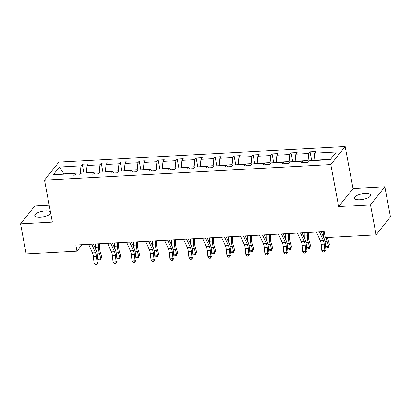 <?xml version="1.0" encoding="UTF-8"?>
<svg xmlns="http://www.w3.org/2000/svg" width="411" height="411" viewBox="0 0 411 411"><rect width="100%" height="100%" fill="white"/><g stroke="black" fill="none" stroke-linecap="round" stroke-linejoin="round"><path stroke-width="0.62" d="M50.404 211.639A8.297 2.8 -10.6 0 0 45.421 210.91A8.297 2.8 -10.6 0 0 34.781 215.554A8.297 2.8 -10.6 0 0 40.453 217.142A8.297 2.8 -10.6 0 0 50.764 213.556M359.964 199.772A8.297 2.8 -10.6 0 0 370.609 195.133A8.297 2.8 -10.6 0 0 364.932 193.54A8.297 2.8 -10.6 0 0 354.292 198.184A8.297 2.8 -10.6 0 0 359.964 199.772M49.171 205.068L34.904 205.844L20.55 223.861L26.165 253.859L76.96 251.1L82.01 244.766M345.158 146.552L58.865 162.114L44.506 180.136L330.804 164.575L345.158 146.552L353.018 188.551L338.664 206.569L370.481 204.842L384.835 186.82L353.018 188.551M384.835 186.82L390.45 216.818L376.096 234.84L370.481 204.842M80.448 173.817L80.284 172.939L63.859 173.832L59.436 167.025L80.972 165.854L82.272 164.22L83.926 173.057M63.916 174.141L63.859 173.832L63.597 174.161M80.284 172.939L80.972 165.854M99.431 172.784L99.267 171.906L86.367 172.61L87.055 165.525L88.355 163.891L82.272 164.22M87.055 165.525L99.95 164.821L101.25 163.193L102.904 172.024M118.409 171.752L118.245 170.873L105.35 171.577L106.038 164.492L107.338 162.859L101.25 163.193M106.038 164.492L118.933 163.789L120.233 162.16L121.887 170.991M137.392 170.719L137.228 169.846L124.333 170.544L125.016 163.46L126.316 161.826L120.233 162.16M125.016 163.46L137.916 162.756L139.216 161.127L140.865 169.959M156.37 169.686L156.211 168.813L143.311 169.512L143.999 162.427L145.299 160.793L139.216 161.127M143.999 162.427L156.894 161.729L158.194 160.095L159.848 168.926M175.353 168.654L175.189 167.78L162.294 168.479L162.977 161.395L164.277 159.766L158.194 160.095M162.977 161.395L175.877 160.696L177.177 159.062L178.831 167.894M194.336 167.626L194.172 166.748L181.272 167.447L181.96 160.362L183.26 158.733L177.177 159.062M181.96 160.362L194.855 159.663L196.155 158.03L197.809 166.866M213.314 166.594L213.15 165.715L200.255 166.419L200.938 159.329L202.238 157.701L196.155 158.03M200.938 159.329L213.838 158.631L215.138 156.997L216.792 165.833M232.297 165.561L232.133 164.683L219.233 165.386L219.921 158.302L221.221 156.668L215.138 156.997M219.921 158.302L232.821 157.598L234.116 155.969L235.77 164.801M251.275 164.528L251.111 163.65L238.216 164.354L238.904 157.269L240.204 155.635L234.116 155.969M238.904 157.269L251.799 156.565L253.099 154.937L254.753 163.768M270.258 163.496L270.094 162.622L257.199 163.321L257.882 156.237L259.182 154.603L253.099 154.937M257.882 156.237L270.782 155.533L272.082 153.904L273.731 162.735M289.241 162.463L289.077 161.59L276.177 162.288L276.865 155.204L278.165 153.57L272.082 153.904M276.865 155.204L289.76 154.505L291.06 152.871L292.714 161.703M308.219 161.436L308.055 160.557L295.16 161.256L295.843 154.171L297.143 152.543L291.06 152.871M295.843 154.171L308.743 153.473L310.043 151.839L311.697 160.675M330.495 159.334L314.138 160.228L314.826 153.139L316.126 151.51L310.043 151.839M314.826 153.139L336.362 151.972L330.233 159.663L308.697 160.835L307.397 162.468L301.314 162.797L302.614 161.169L289.714 161.867L288.414 163.501L282.331 163.83L283.631 162.201L270.736 162.9L269.436 164.534L263.348 164.862L264.648 163.229L251.753 163.932L250.453 165.561L244.37 165.895L245.67 164.261L232.77 164.965L231.47 166.594L225.387 166.928L226.687 165.294L213.792 165.998L212.492 167.626L206.409 167.955L207.709 166.327L194.809 167.025L193.509 168.659L187.426 168.988L188.726 167.359L175.831 168.058L174.531 169.692L168.448 170.02L169.748 168.392L156.848 169.091L155.548 170.724L149.465 171.053L150.765 169.419L137.87 170.123L136.57 171.757L130.482 172.086L131.782 170.452L118.887 171.156L117.587 172.784L111.504 173.118L112.804 171.485L99.904 172.188L98.604 173.817L92.521 174.151L93.821 172.517L80.926 173.216L79.626 174.85L73.543 175.178L74.843 173.55L53.307 174.721L59.436 167.025M376.096 234.84L325.296 237.599L324.171 231.599L75.84 245.1L76.96 251.1M95.105 174.007L93.821 172.517M86.428 172.918L86.367 172.61M99.267 171.906L99.95 164.821M114.083 172.974L112.804 171.485M105.406 171.885L105.35 171.577M118.245 170.873L118.933 163.789M133.066 171.947L131.782 170.452M124.389 170.858L124.333 170.544M137.228 169.846L137.916 162.756M152.044 170.914L150.765 169.419M143.367 169.825L143.311 169.512M156.211 168.813L156.894 161.729M171.027 169.882L169.748 168.392M162.35 168.793L162.294 168.479M175.189 167.78L175.877 160.696M190.01 168.849L188.726 167.359M181.333 167.76L181.272 167.447M194.172 166.748L194.855 159.663M208.988 167.816L207.709 166.327M200.311 166.727L200.255 166.419M213.15 165.715L213.838 158.631M227.971 166.784L226.687 165.294M219.294 165.695L219.233 165.386M232.133 164.683L232.821 157.598M246.949 165.751L245.67 164.261M238.272 164.662L238.216 164.354M251.111 163.65L251.799 156.565M265.932 164.724L264.648 163.229M257.255 163.635L257.199 163.321M270.094 162.622L270.782 155.533M284.91 163.691L283.631 162.201M276.238 162.602L276.177 162.288M289.077 161.59L289.76 154.505M303.893 162.658L302.614 161.169M295.216 161.569L295.16 161.256M308.055 160.557L308.743 153.473M20.55 223.861L52.367 222.135L44.506 180.136M338.664 206.569L330.804 164.575M314.199 160.537L314.138 160.228M76.122 175.04L74.843 173.55M319.445 231.855L323.267 240.296A6.484 2.219 -93.1 0 1 324.207 244.196L324.86 250.443L325.928 249.924L325.281 243.677A9.725 3.324 86.9 0 0 323.863 237.825L321.119 231.768M316.403 232.025L320.226 240.461A6.484 2.219 -93.1 0 1 321.166 244.36L321.818 250.607L324.86 250.443L324.438 252L323.221 252.066L321.818 250.607M325.928 249.924L324.438 252M327.577 237.476A6.484 2.219 86.9 0 0 327.993 239.449L329.483 244.637L328.394 247.365L327.177 247.432L325.574 246.482M325.62 246.657L328.661 246.492L327.171 241.303A9.725 3.324 -93.1 0 1 326.447 237.537M323.303 236.587A9.725 3.324 -93.1 0 1 323.231 234.964L323.185 231.655M328.394 247.365L329.483 244.637M300.462 232.888L304.284 241.329A6.484 2.219 -93.1 0 1 305.229 245.228L305.876 251.475L306.95 250.957L306.298 244.709A9.725 3.324 86.9 0 0 304.885 238.858L302.142 232.801M297.42 233.052L301.242 241.493A6.484 2.219 -93.1 0 1 302.188 245.393L302.835 251.64L305.876 251.475L305.46 253.032L304.243 253.099L302.835 251.64M306.95 250.957L305.46 253.032M281.484 233.921L285.306 242.362A6.484 2.219 -93.1 0 1 286.246 246.261L286.899 252.508L287.967 251.989L287.32 245.737A9.725 3.324 86.9 0 0 285.902 239.89L283.158 233.828M278.442 234.085L282.265 242.526A6.484 2.219 -93.1 0 1 283.205 246.425L283.852 252.673L286.899 252.508L286.477 254.065L285.26 254.126L283.852 252.673M287.967 251.989L286.477 254.065M308.358 232.462L308.414 236.145A6.484 2.219 86.9 0 0 309.01 240.481L310.505 245.67L309.411 248.398L308.193 248.465L306.591 247.514M306.642 247.689L309.683 247.525L308.188 242.331A9.725 3.324 -93.1 0 1 307.294 235.832L307.243 232.518M304.325 237.62A9.725 3.324 -93.1 0 1 304.253 235.996L304.202 232.688M309.411 248.398L310.505 245.67M289.38 233.494L289.431 237.178A6.484 2.219 86.9 0 0 290.032 241.509L291.522 246.703L290.433 249.431L289.216 249.492L287.608 248.547M287.659 248.722L290.7 248.552L289.21 243.363A9.725 3.324 -93.1 0 1 288.311 236.864L288.265 233.551M285.342 238.652A9.725 3.324 -93.1 0 1 285.27 237.029L285.224 233.72M290.433 249.431L291.522 246.703M262.501 234.953L266.323 243.394A6.484 2.219 -93.1 0 1 267.268 247.294L267.915 253.541L268.984 253.017L268.337 246.77A9.725 3.324 86.9 0 0 266.924 240.923L264.181 234.861M259.459 235.118L263.281 243.559A6.484 2.219 -93.1 0 1 264.227 247.458L264.874 253.705L267.915 253.541L267.494 255.092L266.282 255.159L264.874 253.705M268.984 253.017L267.494 255.092M270.397 234.522L270.453 238.21A6.484 2.219 86.9 0 0 271.049 242.541L272.539 247.735L271.45 250.458L270.233 250.525L268.63 249.58M268.676 249.754L271.722 249.585L270.227 244.396A9.725 3.324 -93.1 0 1 269.333 237.897L269.282 234.583M266.359 239.685A9.725 3.324 -93.1 0 1 266.292 238.061L266.241 234.748M271.45 250.458L272.539 247.735M243.523 235.986L247.34 244.422A6.484 2.219 -93.1 0 1 248.285 248.326L248.932 254.573L250.006 254.049L249.354 247.802A9.725 3.324 86.9 0 0 247.941 241.956L245.197 235.893M240.481 236.15L244.298 244.591A6.484 2.219 -93.1 0 1 245.244 248.491L245.891 254.738L248.932 254.573L248.516 256.125L247.299 256.192L245.891 254.738M250.006 254.049L248.516 256.125M251.419 235.554L251.47 239.243A6.484 2.219 86.9 0 0 252.066 243.574L253.561 248.763L252.467 251.491L251.255 251.558L249.647 250.612M249.698 250.782L252.739 250.618L251.249 245.429A9.725 3.324 -93.1 0 1 250.35 238.93L250.304 235.616M247.381 240.712A9.725 3.324 -93.1 0 1 247.309 239.094L247.263 235.78M252.467 251.491L253.561 248.763M224.54 237.019L228.362 245.454A6.484 2.219 -93.1 0 1 229.307 249.354L229.955 255.601L231.023 255.082L230.376 248.835A9.725 3.324 86.9 0 0 228.958 242.983L226.214 236.926M221.498 237.183L225.32 245.619A6.484 2.219 -93.1 0 1 226.261 249.523L226.913 255.77L229.955 255.601L229.533 257.158L228.316 257.224L226.913 255.77M231.023 255.082L229.533 257.158M232.436 236.587L232.492 240.271A6.484 2.219 86.9 0 0 233.088 244.607L234.578 249.796L233.489 252.524L232.272 252.59L230.669 251.645M230.715 251.815L233.756 251.65L232.266 246.461A9.725 3.324 -93.1 0 1 231.372 239.957L231.321 236.649M228.398 241.745A9.725 3.324 -93.1 0 1 228.331 240.127L228.28 236.813M233.489 252.524L234.578 249.796M205.557 238.046L209.379 246.487A6.484 2.219 -93.1 0 1 210.324 250.386L210.971 256.634L212.045 256.115L211.393 249.867A9.725 3.324 86.9 0 0 209.98 244.016L207.236 237.959M202.515 238.216L206.337 246.651A6.484 2.219 -93.1 0 1 207.283 250.551L207.93 256.803L210.971 256.634L210.555 258.19L209.338 258.257L207.93 256.803M212.045 256.115L210.555 258.19M213.453 237.62L213.509 241.303A6.484 2.219 86.9 0 0 214.105 245.639L215.6 250.828L214.506 253.556L213.288 253.623L211.686 252.673M211.737 252.847L214.778 252.683L213.283 247.494A9.725 3.324 -93.1 0 1 212.389 240.99L212.343 237.681M209.42 242.778A9.725 3.324 -93.1 0 1 209.348 241.154L209.297 237.846M214.506 253.556L215.6 250.828M186.579 239.079L190.401 247.52A6.484 2.219 -93.1 0 1 191.341 251.419L191.994 257.666L193.062 257.147L192.415 250.9A9.725 3.324 86.9 0 0 190.997 245.048L188.253 238.991M183.537 239.248L187.359 247.684A6.484 2.219 -93.1 0 1 188.3 251.583L188.952 257.831L191.994 257.666L191.572 259.223L190.355 259.29L188.952 257.831M193.062 257.147L191.572 259.223M194.475 238.652L194.526 242.336A6.484 2.219 86.9 0 0 195.127 246.672L196.617 251.861L195.528 254.589L194.311 254.656L192.702 253.705M192.754 253.88L195.795 253.715L194.305 248.527A9.725 3.324 -93.1 0 1 193.406 242.022L193.36 238.714M190.437 243.81A9.725 3.324 -93.1 0 1 190.365 242.187L190.319 238.878M195.528 254.589L196.617 251.861M167.596 240.111L171.418 248.552A6.484 2.219 -93.1 0 1 172.363 252.452L173.01 258.699L174.079 258.18L173.432 251.933A9.725 3.324 86.9 0 0 172.019 246.081L169.275 240.019M164.554 240.276L168.376 248.717A6.484 2.219 -93.1 0 1 169.322 252.616L169.969 258.863L173.01 258.699L172.594 260.255L171.377 260.322L169.969 258.863M174.079 258.18L172.594 260.255M175.492 239.685L175.548 243.369A6.484 2.219 86.9 0 0 176.144 247.705L177.634 252.893L176.545 255.621L175.327 255.688L173.725 254.738M173.776 254.912L176.817 254.748L175.322 249.554A9.725 3.324 -93.1 0 1 174.428 243.055L174.377 239.741M171.454 244.843A9.725 3.324 -93.1 0 1 171.387 243.22L171.336 239.911M176.545 255.621L177.634 252.893M148.618 241.144L152.44 249.585A6.484 2.219 -93.1 0 1 153.38 253.484L154.027 259.731L155.101 259.213L154.454 252.96A9.725 3.324 86.9 0 0 153.036 247.114L150.292 241.052M145.576 241.308L149.393 249.749A6.484 2.219 -93.1 0 1 150.339 253.649L150.986 259.896L154.027 259.731L153.611 261.288L152.394 261.35L150.986 259.896M155.101 259.213L153.611 261.288M156.514 240.712L156.565 244.401A6.484 2.219 86.9 0 0 157.161 248.732L158.656 253.926L157.567 256.649L156.35 256.716L154.742 255.77M154.793 255.945L157.834 255.776L156.344 250.587A9.725 3.324 -93.1 0 1 155.445 244.088L155.399 240.774M152.476 245.876A9.725 3.324 -93.1 0 1 152.404 244.252L152.358 240.938M157.567 256.649L158.656 253.926M129.635 242.177L133.457 250.618A6.484 2.219 -93.1 0 1 134.402 254.517L135.049 260.764L136.118 260.24L135.471 253.993A9.725 3.324 86.9 0 0 134.053 248.146L131.309 242.084M126.593 242.341L130.415 250.782A6.484 2.219 -93.1 0 1 131.356 254.681L132.008 260.928L135.049 260.764L134.628 262.316L133.416 262.382L132.008 260.928M136.118 260.24L134.628 262.316M137.531 241.745L137.587 245.434A6.484 2.219 86.9 0 0 138.183 249.765L139.673 254.954L138.584 257.682L137.366 257.748L135.764 256.803M135.81 256.973L138.851 256.808L137.361 251.619A9.725 3.324 -93.1 0 1 136.467 245.12L136.416 241.807M133.493 246.903A9.725 3.324 -93.1 0 1 133.426 245.285L133.375 241.971M138.584 257.682L139.673 254.954M110.657 243.209L114.474 251.645A6.484 2.219 -93.1 0 1 115.419 255.544L116.066 261.797L117.14 261.273L116.488 255.026A9.725 3.324 86.9 0 0 115.075 249.174L112.331 243.117M107.61 243.374L111.432 251.815A6.484 2.219 -93.1 0 1 112.378 255.714L113.025 261.961L116.066 261.797L115.65 263.348L114.433 263.415L113.025 261.961M117.14 261.273L115.65 263.348M118.553 242.778L118.604 246.461A6.484 2.219 86.9 0 0 119.2 250.797L120.695 255.986L119.601 258.714L118.389 258.781L116.781 257.836M116.832 258.005L119.873 257.841L118.383 252.652A9.725 3.324 -93.1 0 1 117.484 246.148L117.438 242.839M114.515 247.936A9.725 3.324 -93.1 0 1 114.443 246.317L114.397 243.004M119.601 258.714L120.695 255.986M91.674 244.242L95.496 252.678A6.484 2.219 -93.1 0 1 96.436 256.577L97.088 262.824L98.157 262.305L97.51 256.058A9.725 3.324 86.9 0 0 96.092 250.207L93.348 244.149M88.632 244.406L92.454 252.842A6.484 2.219 -93.1 0 1 93.395 256.747L94.047 262.994L97.088 262.824L96.667 264.381L95.45 264.448L94.047 262.994M98.157 262.305L96.667 264.381M99.57 243.81L99.621 247.494A6.484 2.219 86.9 0 0 100.222 251.83L101.712 257.019L100.623 259.747L99.405 259.814L97.803 258.868M97.849 259.038L100.89 258.873L99.4 253.685A9.725 3.324 -93.1 0 1 98.501 247.181L98.455 243.872M95.532 248.968A9.725 3.324 -93.1 0 1 95.46 247.35L95.414 244.036M100.623 259.747L101.712 257.019M323.267 240.296L320.226 240.461M324.207 244.196L321.166 244.36M324.947 241.421L327.171 241.303M323.231 234.964L324.788 234.881M304.284 241.329L301.242 241.493M305.229 245.228L302.188 245.393M285.306 242.362L282.265 242.526M286.246 246.261L283.205 246.425M305.969 242.454L308.188 242.331M304.253 235.996L307.294 235.832M286.986 243.487L289.21 243.363M285.27 237.029L288.311 236.864M266.323 243.394L263.281 243.559M267.268 247.294L264.227 247.458M268.003 244.519L270.227 244.396M266.292 238.061L269.333 237.897M247.34 244.422L244.298 244.591M248.285 248.326L245.244 248.491M249.025 245.552L251.249 245.429M247.309 239.094L250.35 238.93M228.362 245.454L225.32 245.619M229.307 249.354L226.261 249.523M230.042 246.579L232.266 246.461M228.331 240.127L231.372 239.957M209.379 246.487L206.337 246.651M210.324 250.386L207.283 250.551M211.064 247.612L213.283 247.494M209.348 241.154L212.389 240.99M190.401 247.52L187.359 247.684M191.341 251.419L188.3 251.583M192.081 248.645L194.305 248.527M190.365 242.187L193.406 242.022M171.418 248.552L168.376 248.717M172.363 252.452L169.322 252.616M173.098 249.677L175.322 249.554M171.387 243.22L174.428 243.055M152.44 249.585L149.393 249.749M153.38 253.484L150.339 253.649M154.12 250.71L156.344 250.587M152.404 244.252L155.445 244.088M133.457 250.618L130.415 250.782M134.402 254.517L131.356 254.681M135.137 251.743L137.361 251.619M133.426 245.285L136.467 245.12M114.474 251.645L111.432 251.815M115.419 255.544L112.378 255.714M116.159 252.77L118.383 252.652M114.443 246.317L117.484 246.148M95.496 252.678L92.454 252.842M96.436 256.577L93.395 256.747M97.176 253.803L99.4 253.685M95.46 247.35L98.501 247.181"/></g></svg>
